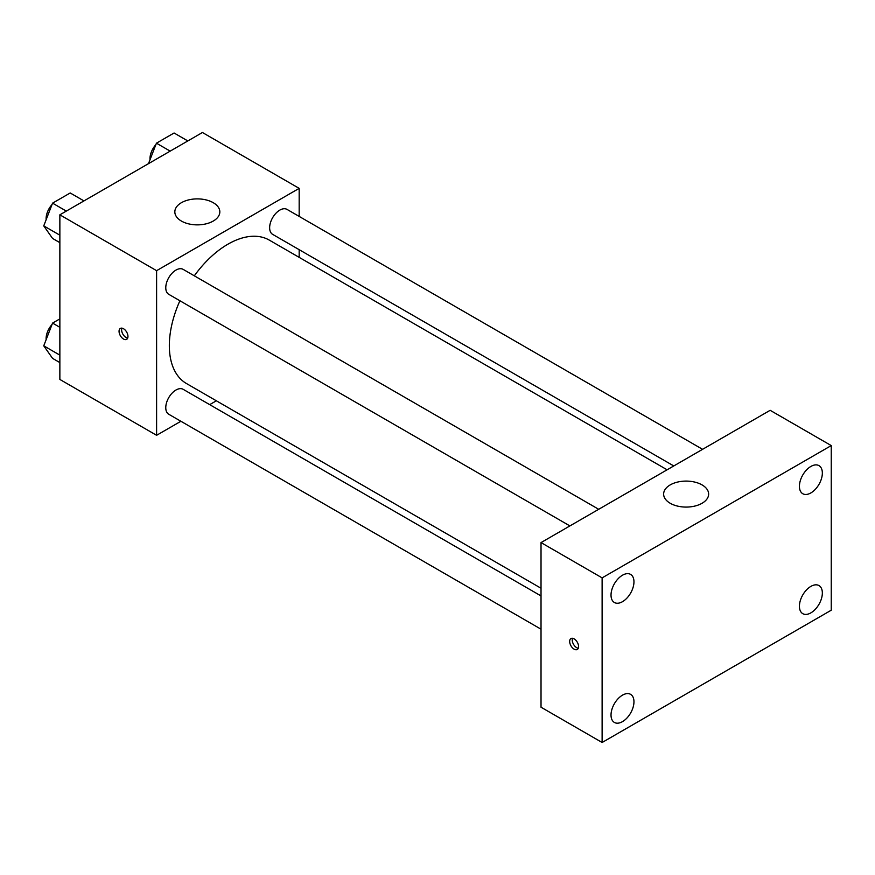 <?xml version="1.0" encoding="UTF-8"?>
<svg xmlns="http://www.w3.org/2000/svg" width="875" height="875" viewBox="0 0 875 875"><rect width="100%" height="100%" fill="white"/><g stroke="black" fill="none" stroke-linecap="round" stroke-linejoin="round"><path stroke-width="1.31" d="M180.895 421.269L156.603 435.302L59.861 379.444L59.861 214.823L202.431 132.508L299.173 188.366L299.173 216.42M216.366 400.794L209.705 404.644M179.911 300.759A82.808 47.808 120 0 0 169.334 345.636A82.808 47.808 120 0 0 186.484 383.545L541.023 588.241M667.111 469.798L269.292 240.111A82.808 47.808 120 0 0 194.316 275.822M299.173 249.67L299.173 257.37M156.603 435.302L156.603 270.67L299.173 188.366M702.57 449.323L287.022 209.398A14.405 8.312 120 0 0 275.92 213.259A14.405 8.312 120 0 0 269.642 227.752A14.405 8.312 120 0 0 272.617 234.347L673.772 465.948M541.023 595.93L183.148 389.309A14.405 8.312 120 0 0 172.058 393.17A14.405 8.312 120 0 0 165.769 407.663A14.405 8.312 120 0 0 168.755 414.258L541.023 629.191M569.898 525.919L168.755 294.317A14.405 8.312 -60 0 1 168.755 277.692A14.405 8.312 -60 0 1 183.148 269.369L598.708 509.294M156.603 270.67L59.861 214.823M181.42 221.069A22.498 12.994 180 0 1 174.836 211.881A22.498 12.994 180 0 1 197.334 198.888A22.498 12.994 180 0 1 219.833 211.881A22.498 12.994 180 0 1 205.942 223.88A22.498 12.994 180 0 1 181.42 221.069M127.958 336.448A6.3 3.642 60 0 1 126.656 339.336A6.3 3.642 60 0 1 120.356 335.694A6.3 3.642 60 0 1 120.356 328.42A6.3 3.642 60 0 1 125.213 330.105A6.3 3.642 60 0 1 127.958 336.448M127.662 338.122A6.3 3.642 60 0 1 122.927 334.217A6.3 3.642 60 0 1 121.909 328.158M541.023 707.219L541.023 542.587L770.153 410.309L831.25 445.583L831.25 610.203L602.12 742.492L541.023 707.219M602.12 742.492L602.12 577.872L541.023 542.587M578.572 646.581A6.3 3.642 60 0 1 577.27 649.469A6.3 3.642 60 0 1 570.97 645.827A6.3 3.642 60 0 1 570.97 638.553A6.3 3.642 60 0 1 575.827 640.238A6.3 3.642 60 0 1 578.572 646.581M602.12 577.872L831.25 445.583M702.045 503.278A22.498 12.994 180 0 1 677.523 506.089A22.498 12.994 180 0 1 663.633 494.091A22.498 12.994 180 0 1 686.142 481.097A22.498 12.994 180 0 1 708.641 494.091A22.498 12.994 180 0 1 702.045 503.278M810.884 466.441A16.22 9.363 120 0 0 799.422 486.303A16.22 9.363 120 0 0 802.78 493.73A16.22 9.363 120 0 0 818.989 484.367A16.22 9.363 120 0 0 818.989 465.642A16.22 9.363 120 0 0 810.884 466.441M622.486 575.214A16.22 9.363 120 0 0 611.023 595.066A16.22 9.363 120 0 0 614.381 602.492A16.22 9.363 120 0 0 630.602 593.13A16.22 9.363 120 0 0 630.602 574.405A16.22 9.363 120 0 0 622.486 575.214M622.486 695.155A16.22 9.363 120 0 0 611.023 715.006A16.22 9.363 120 0 0 614.381 722.433A16.22 9.363 120 0 0 630.602 713.07A16.22 9.363 120 0 0 630.602 694.345A16.22 9.363 120 0 0 622.486 695.155M810.884 586.381A16.22 9.363 120 0 0 799.422 606.244A16.22 9.363 120 0 0 802.78 613.67A16.22 9.363 120 0 0 818.989 604.308A16.22 9.363 120 0 0 818.989 585.583A16.22 9.363 120 0 0 810.884 586.381M578.277 648.255A6.3 3.642 60 0 1 573.541 644.35A6.3 3.642 60 0 1 572.523 638.291M59.861 242.638L52.566 238.438L43.75 225.881L52.566 203.153L70.208 192.97L83.956 200.911M59.861 235.189L43.75 225.881M66.314 211.094L52.566 203.153M52.03 204.553A14.405 8.312 120 0 0 46.112 218.641A14.405 8.312 120 0 0 46.156 219.691M148.498 163.647L156.439 143.183L174.081 133L187.83 140.941M170.188 151.123L156.439 143.183M155.903 144.583A14.405 8.312 120 0 0 149.986 158.67A14.405 8.312 120 0 0 150.03 159.72M59.861 362.578L52.566 358.367L43.75 345.822L52.566 323.094L59.861 318.883M59.861 355.13L43.75 345.822M59.861 327.305L52.566 323.094M52.03 324.494A14.405 8.312 120 0 0 46.112 338.581A14.405 8.312 120 0 0 46.156 339.631"/></g></svg>
